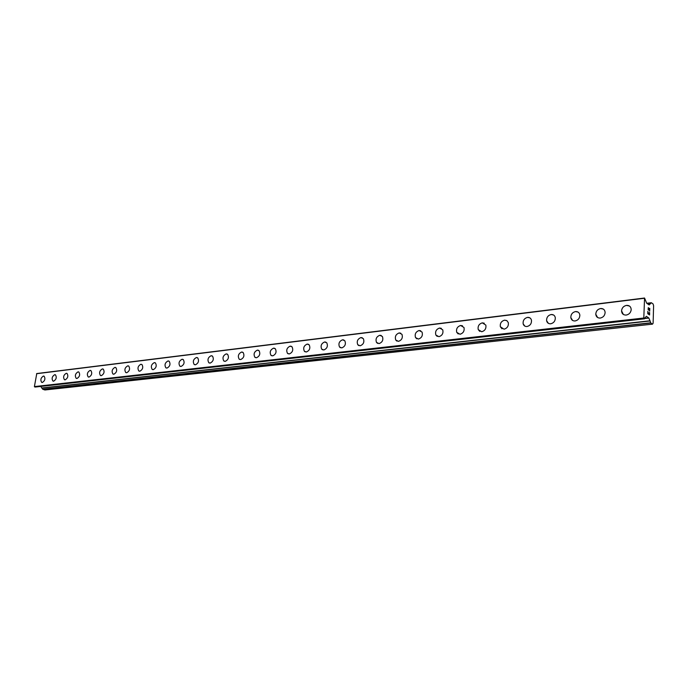 <?xml version="1.0" encoding="UTF-8"?>
<svg xmlns="http://www.w3.org/2000/svg" width="688" height="688" viewBox="0 0 688 688"><rect width="100%" height="100%" fill="white"/><g stroke="black" fill="none" stroke-linecap="round" stroke-linejoin="round"><path stroke-width="1.03" d="M41.865 382.442L41.65 382.347C40.214 379.879 40.798 377.789 43.413 376.061L43.912 376.104M43.404 376.061L44.127 376.198C45.554 378.675 44.961 380.774 42.346 382.485L41.641 382.347C40.214 379.879 40.798 377.789 43.404 376.061M53.148 381.135L52.924 381.032C51.471 378.538 52.064 376.422 54.713 374.693L55.229 374.736M54.705 374.693L55.461 374.84C56.906 377.351 56.304 379.466 53.655 381.178L52.916 381.032C51.462 378.529 52.056 376.422 54.705 374.693M64.672 379.793L64.431 379.69C62.952 377.153 63.554 375.02 66.246 373.292L67.046 373.455C68.49 376.001 67.88 378.133 65.197 379.845L64.423 379.69C62.952 377.153 63.563 375.02 66.246 373.3L67.037 373.455M76.428 378.434L76.179 378.323C74.691 375.743 75.302 373.593 78.028 371.873L78.595 371.916M78.019 371.864L78.853 372.036C80.324 374.625 79.705 376.775 76.979 378.486L76.17 378.314C74.682 375.743 75.302 373.593 78.019 371.864M88.451 377.041L88.176 376.912C86.671 374.306 87.299 372.139 90.059 370.411L90.644 370.462M90.051 370.411L90.928 370.591C92.416 373.214 91.779 375.381 89.019 377.093L88.167 376.912C86.662 374.306 87.29 372.139 90.051 370.411M100.723 375.614L100.431 375.476C98.909 372.836 99.545 370.643 102.349 368.923L102.959 368.974M102.34 368.923L103.26 369.121C104.765 371.778 104.112 373.962 101.317 375.674L100.422 375.476C98.9 372.827 99.545 370.643 102.34 368.923M113.262 374.16L112.944 374.014C111.413 371.322 112.067 369.121 114.905 367.401L115.541 367.461M114.896 367.401L115.868 367.616C117.381 370.316 116.719 372.518 113.881 374.22L112.944 374.014C111.413 371.322 112.058 369.121 114.896 367.401M126.076 372.672L125.741 372.509C124.193 369.783 124.863 367.564 127.736 365.844L128.407 365.904M127.736 365.844L128.751 366.076C130.273 368.82 129.602 371.038 126.73 372.741L125.732 372.509C124.193 369.783 124.855 367.564 127.736 365.844M152.573 369.602L152.186 369.404C150.62 366.592 151.317 364.33 154.275 362.628L155.006 362.696M139.182 371.159L138.821 370.978C137.256 368.209 137.935 365.964 140.859 364.253L141.934 364.511C143.457 367.289 142.769 369.533 139.862 371.219L138.813 370.97C137.265 368.209 137.944 365.964 140.859 364.253L141.926 364.511M154.275 362.628L155.402 362.911C156.941 365.732 156.236 367.985 153.286 369.671L152.186 369.396C150.62 366.592 151.317 364.33 154.275 362.628M166.272 368.011L165.86 367.788C164.294 364.932 165.008 362.662 168.001 360.959L168.758 361.045M167.992 360.959L169.188 361.269C170.727 364.141 170.005 366.412 167.021 368.089L165.851 367.788C164.286 364.932 165 362.662 167.992 360.959M180.29 366.386L179.843 366.136C178.269 363.238 179 360.951 182.036 359.265L182.836 359.342M182.036 359.256L183.292 359.6C184.84 362.516 184.1 364.803 181.064 366.463L179.843 366.136C178.269 363.238 179 360.951 182.036 359.256M194.635 364.717L194.154 364.451C192.58 361.501 193.337 359.196 196.407 357.519L197.241 357.614M196.398 357.519L197.731 357.889C199.271 360.847 198.514 363.152 195.444 364.803L194.145 364.442C192.58 361.501 193.328 359.196 196.398 357.519M209.315 363.015L208.791 362.714C207.226 359.721 208 357.399 211.113 355.739L211.981 355.834M211.104 355.739L212.515 356.143C214.054 359.153 213.271 361.467 210.167 363.109L208.791 362.714C207.226 359.721 207.991 357.399 211.104 355.739M224.34 361.26L223.781 360.933C222.224 357.898 223.024 355.558 226.163 353.916L227.083 354.019M226.163 353.907L227.651 354.363C229.181 357.416 228.373 359.747 225.234 361.363L223.781 360.925C222.224 357.889 223.015 355.55 226.163 353.907M239.734 359.471L239.132 359.102C237.584 356.023 238.409 353.666 241.591 352.041L242.554 352.153M241.583 352.041L243.165 352.54C244.679 355.644 243.844 357.984 240.671 359.583L239.123 359.102C237.584 356.014 238.401 353.666 241.583 352.041M255.497 357.64L254.852 357.227C253.322 354.096 254.173 351.731 257.389 350.132L258.396 350.252M257.381 350.123L259.058 350.682C260.554 353.83 259.694 356.186 256.486 357.76L254.844 357.218C253.322 354.096 254.164 351.723 257.381 350.123M271.657 355.756L270.952 355.292C269.455 352.118 270.324 349.745 273.575 348.162L274.641 348.3M273.566 348.162L275.355 348.782C276.817 351.972 275.931 354.337 272.697 355.885L270.952 355.292C269.447 352.118 270.324 349.736 273.566 348.162M288.22 353.83L287.455 353.305C285.984 350.089 286.896 347.698 290.173 346.15L291.291 346.296M290.164 346.15L292.065 346.838C293.492 350.08 292.572 352.454 289.304 353.967L287.455 353.305C285.984 350.08 286.887 347.698 290.164 346.15M305.197 351.852L304.371 351.267C302.944 347.999 303.881 345.608 307.183 344.095L308.37 344.249M307.183 344.086L309.204 344.86C310.589 348.137 309.634 350.519 306.341 351.998L304.371 351.258C302.935 347.99 303.881 345.6 307.183 344.086M322.612 349.822L321.717 349.16C320.341 345.849 321.313 343.45 324.641 341.979L325.888 342.142M324.641 341.97L326.783 342.83C328.124 346.159 327.135 348.541 323.824 349.986L321.717 349.16C320.333 345.849 321.305 343.45 324.641 341.97M340.474 347.732L339.511 346.984C338.195 343.639 339.201 341.239 342.555 339.803L343.862 339.984M342.547 339.803L344.834 340.766C346.116 344.129 345.084 346.511 341.755 347.913L339.511 346.984C338.186 343.63 339.201 341.239 342.547 339.803M358.809 345.591L357.777 344.748C356.522 341.36 357.571 338.969 360.933 337.576L362.318 337.774M360.933 337.576L363.367 338.659C364.571 342.056 363.505 344.43 360.159 345.789L357.769 344.748C356.513 341.36 357.571 338.969 360.933 337.576M377.635 343.398L376.517 342.435C375.338 339.012 376.439 336.63 379.81 335.288L381.272 335.503M379.802 335.288L382.408 336.509C383.526 339.932 382.416 342.297 379.062 343.604L376.508 342.435C375.338 339.012 376.431 336.63 379.802 335.288M396.959 341.136L395.763 340.044C394.68 336.595 395.824 334.23 399.195 332.94L400.743 333.173M399.195 332.932L401.964 334.308C402.987 337.756 401.826 340.113 398.472 341.36L395.755 340.044C394.671 336.595 395.815 334.23 399.195 332.932M416.816 338.806L415.535 337.567C414.554 334.11 415.741 331.762 419.112 330.524L420.755 330.782M419.112 330.524L422.062 332.072C422.982 335.538 421.77 337.868 418.424 339.064L415.526 337.567C414.546 334.11 415.741 331.762 419.112 330.524M437.233 336.415L435.848 335.013C434.988 331.539 436.235 329.217 439.589 328.038L441.335 328.331M439.589 328.038L442.719 329.793C443.528 333.259 442.264 335.555 438.927 336.69L435.848 335.004C434.979 331.539 436.226 329.217 439.589 328.038M458.208 333.955L456.746 332.356C456.006 328.89 457.305 326.602 460.642 325.493L462.499 325.802M460.642 325.484L463.97 327.462C464.641 330.919 463.325 333.19 460.014 334.256L456.737 332.356C455.998 328.89 457.305 326.602 460.642 325.484M479.794 331.418L478.237 329.604C477.635 326.164 478.994 323.91 482.305 322.861L484.275 323.205M482.297 322.861L485.831 325.089C486.364 328.529 484.988 330.747 481.712 331.754L478.229 329.604C477.635 326.155 478.986 323.91 482.297 322.861M501.991 328.804L500.357 326.757C499.909 323.343 501.32 321.141 504.596 320.161L506.686 320.548M504.588 320.161L506.927 320.694L508.32 322.672C508.699 326.069 507.271 328.236 504.037 329.174L500.357 326.748C499.901 323.343 501.311 321.141 504.588 320.161M524.841 326.112L523.138 323.799C522.846 320.436 524.316 318.295 527.541 317.383L529.769 317.804M527.533 317.374C529.579 317.263 530.895 318.2 531.471 320.204C531.695 323.541 530.207 325.648 527.025 326.525C525.021 326.628 523.723 325.716 523.138 323.79C522.846 320.427 524.308 318.295 527.533 317.374M548.379 323.334L546.616 320.728C546.487 317.435 548.001 315.362 551.174 314.519L553.556 314.984M551.165 314.511C553.419 314.407 554.795 315.457 555.302 317.675C555.362 320.943 553.831 322.982 550.701 323.79C548.508 323.885 547.141 322.87 546.607 320.728C546.478 317.435 548.001 315.362 551.165 314.511M572.614 320.47L570.816 317.555C570.851 314.339 572.425 312.343 575.529 311.561L578.066 312.085M575.521 311.561C577.98 311.466 579.425 312.636 579.846 315.095C579.743 318.269 578.161 320.23 575.099 320.969C572.691 321.055 571.264 319.92 570.808 317.546C570.842 314.339 572.416 312.343 575.521 311.561M597.597 317.512L595.782 314.261C595.98 311.157 597.597 309.239 600.633 308.525L603.342 309.093M600.633 308.516C603.324 308.439 604.821 309.746 605.13 312.438C604.872 315.517 603.238 317.392 600.254 318.071C597.614 318.14 596.126 316.867 595.774 314.261C595.971 311.148 597.597 309.239 600.633 308.516M623.354 314.45L621.548 310.864C621.909 307.871 623.569 306.04 626.527 305.386L629.434 306.031M626.519 305.377C629.468 305.317 631.025 306.762 631.197 309.712C630.776 312.662 629.107 314.45 626.2 315.07C623.311 315.121 621.763 313.719 621.548 310.856C621.9 307.863 623.56 306.04 626.519 305.377M647.898 313.547L648.621 314.038L647.89 313.547L647.95 311.44L647.898 313.547M648.621 314.038L648.655 312.894M648.775 312.971L648.741 314.124L648.767 312.971M648.741 314.124L649.472 314.614L648.732 314.124M649.472 314.614L649.532 312.515M649.575 314.958L649.644 312.593L649.584 314.966L647.769 313.737L647.829 311.363M648.337 310.03L648.294 307.588M648.646 308.026L648.973 308.835L648.646 308.026M648.973 308.835L649.575 310.546L648.965 308.835M649.584 310.537L649.644 308.319M649.678 311.182L649.764 308.396L649.687 311.2L648.457 307.975L648.087 309.402L648.294 307.871M646.307 316.291L644.467 318.811L643.805 318.019L644.553 298.024L646.72 303.262L649.171 304.939L651.373 302.746L653.058 303.915L653.6 305.635L653.118 323.214L652.499 324.151L650.805 323.033L650.091 320.986L42.088 388.084L42.69 389.227L44.909 389.976L652.499 324.151M650.091 320.986L648.767 317.925L646.342 316.308M40.816 386.424L41.787 388.075L649.79 320.935M644.553 298.024L36.774 373.55L34.4 386.587L35.234 387.034M644.389 298.265L36.541 373.722M643.805 318.019L34.4 386.587M643.951 318.484L34.555 386.88M646.797 303.313L651.226 302.78L646.78 303.305M650.212 303.434L647.46 303.769M644.415 318.793L35.114 387.043M645.146 317.839L644.673 317.899M648.767 317.925L644.587 318.389M648.844 318.054L644.587 318.535M649.73 320.814L41.641 387.998M650.667 322.81L42.69 389.227M650.805 323.033L42.845 389.365M651.304 302.729L646.746 303.279M650.263 303.408L647.425 303.743M644.467 318.811L35.174 387.052M645.198 317.865L644.665 317.925M649.85 320.961L41.787 388.075"/></g></svg>
